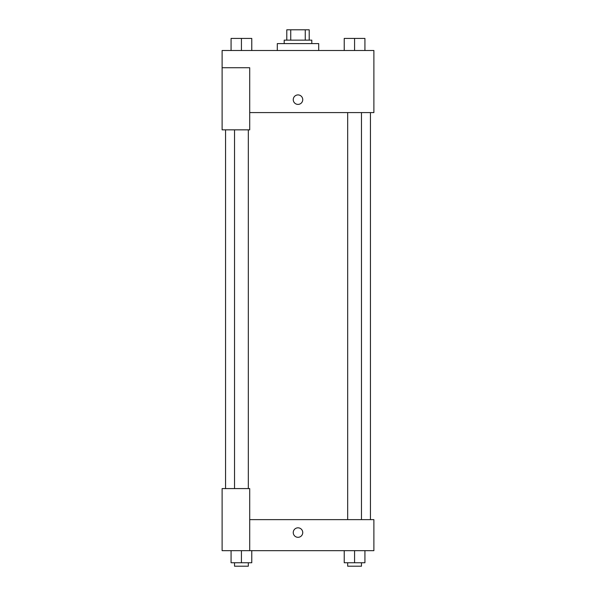 <?xml version="1.0" encoding="UTF-8"?>
<svg xmlns="http://www.w3.org/2000/svg" width="596" height="596" viewBox="0 0 596 596"><rect width="100%" height="100%" fill="white"/><g stroke="black" fill="none" stroke-linecap="round" stroke-linejoin="round"><path stroke-width="0.89" d="M290.736 40.148L290.736 29.8L286.788 29.8L286.788 40.148L286.788 29.8M290.736 29.8L309.212 29.8L309.212 40.148M305.264 40.148L305.264 29.8M284.203 43.597L284.203 40.148L311.797 40.148L311.797 43.597M318.696 50.496L318.696 43.597L277.304 43.597L277.304 50.496M222.114 67.743L222.114 129.839L249.709 129.839L249.709 67.743L222.114 67.743L222.114 50.496L373.886 50.496L373.886 112.592L249.709 112.592M293.254 99.651A4.746 4.746 0 0 1 300.369 95.546A4.746 4.746 0 0 1 300.369 103.764A4.746 4.746 0 0 1 293.254 99.651M249.709 519.63L373.886 519.63L373.886 550.674L222.114 550.674L222.114 488.586L249.709 488.586L249.709 550.674M293.254 532.563A4.746 4.746 0 0 1 300.369 528.458A4.746 4.746 0 0 1 300.369 536.676A4.746 4.746 0 0 1 293.254 532.563M344.227 550.674L344.227 562.751L364.923 562.751L364.923 550.674L364.923 562.751M354.575 562.751L354.575 550.674M361.474 562.751L361.474 566.2L347.677 566.2L347.677 562.751M231.077 550.674L231.077 562.751L251.773 562.751L251.773 550.674L251.773 562.751M241.425 562.751L241.425 550.674M248.323 562.751L248.323 566.2L234.526 566.2L234.526 562.751M344.227 50.496L344.227 38.427L364.923 38.427L364.923 50.496L364.923 38.427M354.575 50.496L354.575 38.427M361.474 38.427L347.677 38.427M231.077 50.496L231.077 38.427L251.773 38.427L251.773 50.496L251.773 38.427M241.425 50.496L241.425 38.427M248.323 38.427L234.526 38.427M370.436 519.63L370.436 112.592M225.564 488.586L225.564 129.839M347.677 112.592L347.677 519.63M361.474 112.592L361.474 519.63M248.323 488.586L248.323 129.839M234.526 488.586L234.526 129.839"/></g></svg>
